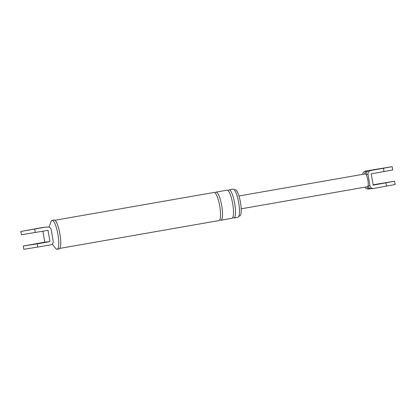 <?xml version="1.0" encoding="UTF-8"?>
<svg xmlns="http://www.w3.org/2000/svg" width="416" height="416" viewBox="0 0 416 416"><rect width="100%" height="100%" fill="white"/><g stroke="black" fill="none" stroke-linecap="round" stroke-linejoin="round"><path stroke-width="0.62" d="M45.453 227.25A3.333 3.245 -95.8 0 1 45.677 227.219L42.51 227.542A3.333 3.245 -95.8 0 0 42.281 227.573L20.8 231.473L44.32 227.365A3.333 3.245 -95.8 0 1 44.543 227.334M47.492 227.042A3.333 3.245 84.2 0 1 51.251 229.767L53.18 241.067A3.333 3.245 84.2 0 1 50.544 244.91L23.852 249.34L23.291 246.054L44.777 242.154L49.982 241.623L48.053 230.329L21.362 234.759L20.8 231.473M37.752 247.146L37.19 243.859L23.291 246.054M37.19 243.859L49.982 241.623M35.771 244.005L29.453 245.003L35.771 244.005M44.777 242.154L42.91 231.228M234.364 189.909L235.191 189.764A13.281 3.026 80.1 0 1 240.495 202.54A13.281 3.026 80.1 0 1 239.767 215.935L238.94 216.076M228.15 190.71A14.274 3.25 80.1 0 1 229.024 189.836L233.022 189.14A14.274 3.25 80.1 0 1 238.722 202.868A14.274 3.25 80.1 0 1 237.936 217.256L233.943 217.958A14.274 3.25 80.1 0 1 232.82 217.428M49.093 227.178L51.017 221.634A14.69 3.349 80.1 0 1 52.078 220.34L54.08 219.991A14.69 3.349 80.1 0 1 59.946 234.12A14.69 3.349 80.1 0 1 59.134 248.929L57.138 249.278A14.69 3.349 80.1 0 1 57.086 249.288A14.69 3.349 80.1 0 1 55.697 248.42L52.187 244.083M30.914 229.663L37.232 228.665L30.914 229.663M229.024 189.836A14.274 3.25 80.1 0 1 234.728 203.564A14.274 3.25 80.1 0 1 233.943 217.958M215.16 192.982A14.274 3.25 80.1 0 1 216.034 192.109L227.027 190.185A14.274 3.25 80.1 0 1 232.726 203.913A14.274 3.25 80.1 0 1 231.941 218.306L220.948 220.225A14.274 3.25 80.1 0 1 219.83 219.7M216.034 192.109A14.274 3.25 80.1 0 1 221.733 205.837A14.274 3.25 80.1 0 1 220.948 220.225M54.928 220.262L214.037 192.457A14.274 3.25 80.1 0 1 219.736 206.185A14.274 3.25 80.1 0 1 218.951 220.574L59.842 248.383M52.078 220.34A14.69 3.349 80.1 0 1 52.135 220.329A14.69 3.349 80.1 0 1 57.944 234.468A14.69 3.349 80.1 0 1 57.138 249.278M362.773 174.34A3.333 3.245 -95.8 0 1 365.456 171.09L392.148 166.66L370.661 170.56A3.333 3.245 84.2 0 0 368.025 174.408L369.959 185.702A3.333 3.245 84.2 0 0 373.719 188.427L395.2 184.527L394.638 181.241L373.09 184.772M373.49 188.458L371.592 188.651A3.333 3.245 -95.8 0 1 368.056 185.895A6.51 1.482 80.1 0 1 367.51 186.732L241.197 208.806M371.592 188.651L370.188 188.796A3.333 3.245 -95.8 0 1 366.891 186.841M379.668 168.709L385.986 167.716L379.668 168.709M238.956 195.978L365.269 173.904A6.51 1.482 80.1 0 1 366.127 174.6A3.333 3.245 -95.8 0 1 368.763 170.752L370.661 170.56M364.676 174.008A3.333 3.245 -95.8 0 1 367.354 170.898L368.763 170.752M392.148 166.66L392.709 169.946L371.223 173.846L373.157 185.141L394.638 181.241M370.188 188.796L368.285 188.989A3.333 3.245 -95.8 0 1 365.05 187.164M384.524 183.05L378.206 184.049L384.524 183.05M368.025 174.408L366.127 174.6A6.51 1.482 80.1 0 1 367.869 180.17A6.51 1.482 80.1 0 1 368.056 185.895L369.959 185.702M44.32 227.365L42.281 227.573M34.7 229.278L35.261 232.565M365.456 171.09L367.354 170.898M383.453 168.324L384.015 171.61M385.944 182.905L386.506 186.191M47.715 227.011L45.677 227.219"/></g></svg>
